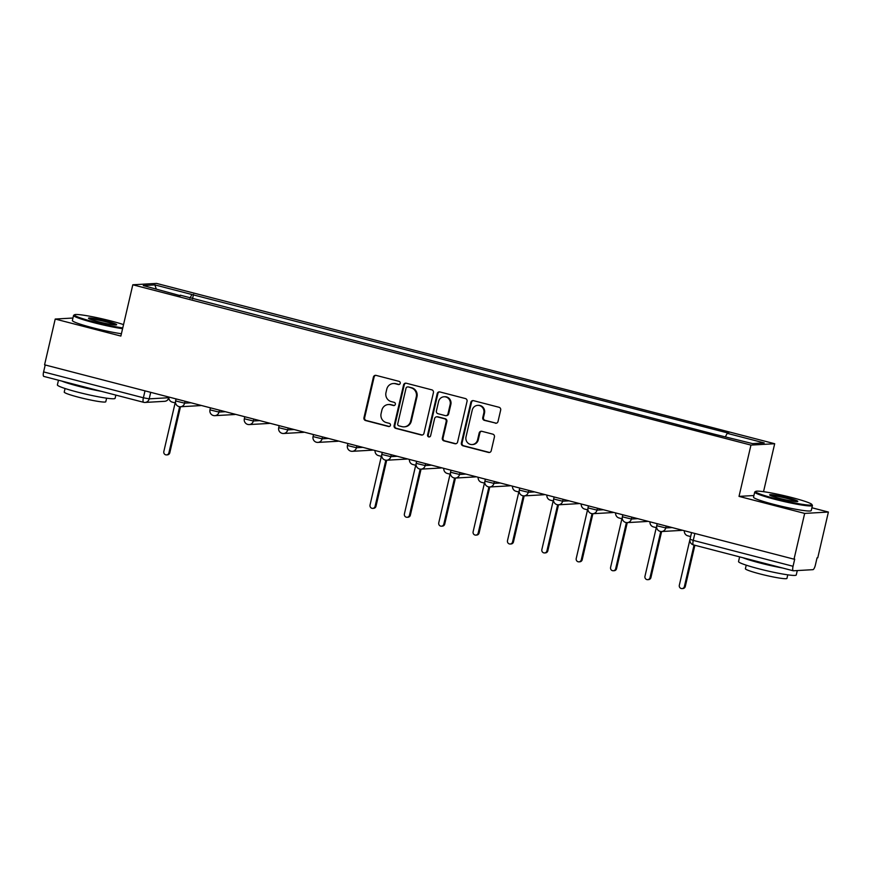 <?xml version="1.0" encoding="UTF-8"?>
<svg xmlns="http://www.w3.org/2000/svg" width="872" height="872" viewBox="0 0 872 872"><rect width="100%" height="100%" fill="white"/><g stroke="black" fill="none" stroke-linecap="round" stroke-linejoin="round"><path stroke-width="1.31" d="M400.226 383.331A1.624 1.559 -93.3 0 0 399.082 381.358L376.105 375.396A2.322 2.224 -93.3 0 0 373.412 377.096L363.962 417.732A2.322 2.224 -93.3 0 0 365.597 420.555L388.574 426.506A1.624 1.559 -93.3 0 0 390.449 425.318A1.624 1.559 -93.3 0 0 389.304 423.345L386.34 422.582A7.445 7.118 -93.3 0 1 381.097 413.557L381.882 410.178A7.445 7.118 -93.3 0 1 390.482 404.739L393.457 405.513A1.624 1.559 -93.3 0 0 395.343 404.325A1.624 1.559 -93.3 0 0 394.199 402.352L391.223 401.578A7.445 7.118 -93.3 0 1 385.98 392.563L386.776 389.174A7.445 7.118 -93.3 0 1 395.376 383.745L398.341 384.519A1.624 1.559 -93.3 0 0 400.226 383.331M495.329 423.193A2.322 2.224 -93.3 0 0 498.021 421.503L500.67 410.102A2.322 2.224 -93.3 0 0 499.035 407.279L473.518 400.662A2.322 2.224 -93.3 0 0 470.836 402.363L461.375 442.998A2.322 2.224 -93.3 0 0 463.01 445.821L488.527 452.437A2.322 2.224 -93.3 0 0 491.219 450.737L494.424 436.97A2.322 2.224 -93.3 0 0 492.778 434.147L481.867 431.313A2.322 2.224 -93.3 0 0 479.175 433.013L477.584 439.837A6.224 5.951 -93.3 0 1 472.155 444.557A6.224 5.951 -93.3 0 1 466.019 436.839L472.243 410.091A6.224 5.951 -93.3 0 1 477.671 405.371A6.224 5.951 -93.3 0 1 483.807 413.088L482.772 417.546A2.322 2.224 -93.3 0 0 484.407 420.369L496.026 423.16A2.322 2.224 -93.3 0 0 496.332 423.214M750.956 445.091L739.02 496.386L804.671 513.412L794.021 559.181L44.57 364.812L55.219 319.043L120.87 336.069L132.806 284.784L750.956 445.091L774.685 443.728L156.535 283.411L132.806 284.784M433.428 392.662A2.322 2.224 -93.3 0 0 431.782 389.839L406.265 383.222A2.322 2.224 -93.3 0 0 403.583 384.923L394.122 425.558A2.322 2.224 -93.3 0 0 395.757 428.37L421.274 434.997A2.322 2.224 -93.3 0 0 423.966 433.297L433.428 392.662M439.891 391.942L465.408 398.558A2.322 2.224 -93.3 0 1 467.043 401.382L457.593 442.017A2.322 2.224 -93.3 0 1 454.901 443.717L443.979 440.883A2.322 2.224 -93.3 0 1 442.344 438.06L446.181 421.579A2.322 2.224 -93.3 0 0 444.546 418.767L437.297 416.881A2.322 2.224 -93.3 0 0 434.616 418.582L430.615 435.738A1.624 1.559 -93.3 0 1 429.198 436.97A1.624 1.559 -93.3 0 1 427.596 434.954L437.21 393.643A2.322 2.224 -93.3 0 1 439.891 391.942M804.671 513.412L828.4 512.049L817.751 557.818L817.053 557.851L815.396 564.991A4.742 1.33 104.5 0 1 812.944 569.667L793.367 570.789A4.742 1.33 104.5 0 1 793.248 570.779L693.447 544.902A4.742 1.33 -75.5 0 1 693.251 540.389L793.051 566.277A4.742 1.33 104.5 0 0 793.248 570.779M763.534 491.677L774.685 443.728M828.4 512.049L811.897 507.766M794.021 559.181L794.708 559.137L793.051 566.277M43.916 376.432A4.742 1.33 -75.5 0 1 43.796 376.41A4.742 1.33 -75.5 0 1 43.6 371.908L143.39 397.785L149.188 398.853L168.83 397.719M45.213 364.987L43.6 371.908M72.954 318.029L55.219 319.043M180.308 295.695L143.259 285.569L154.889 284.904L191.895 294.507L189.954 298.202M725.515 436.578L727.215 433.34L728.839 433.242L191.895 294.507M727.215 433.34L764.232 442.932L752.601 443.608L713.972 434.103L180.275 295.172M739.02 496.386L753.909 495.525M192.483 298.856L193.519 294.409M154.889 284.904L156.241 288.937M399.147 384.508A1.624 1.559 -93.3 0 1 399.038 384.476L396.062 383.713A7.445 7.118 -93.3 0 0 393.959 383.495L393.261 383.538M388.378 404.532L389.065 404.499A7.445 7.118 -93.3 0 1 391.179 404.706L394.155 405.48A1.624 1.559 -93.3 0 0 394.264 405.502M375.788 375.342A2.322 2.224 -93.3 0 0 374.11 377.053L364.649 417.699A2.322 2.224 -93.3 0 0 366.295 420.511L389.261 426.473A1.624 1.559 -93.3 0 0 389.381 426.495M405.96 383.168A2.322 2.224 -93.3 0 0 404.27 384.879L394.82 425.514A2.322 2.224 -93.3 0 0 396.455 428.337L421.972 434.954A2.322 2.224 -93.3 0 0 422.277 435.008M407.911 387.005A1.624 1.559 -93.3 0 0 406.036 388.193L397.73 423.857A1.624 1.559 -93.3 0 0 398.875 425.83L402.014 426.648A7.445 7.118 -93.3 0 0 410.614 421.22L416.282 396.836A7.445 7.118 -93.3 0 0 411.05 387.811L408.608 386.961A1.624 1.559 -93.3 0 0 408.14 386.917L407.453 386.95M404.118 426.855L404.815 426.811A7.445 7.118 -93.3 0 0 411.301 421.176L410.614 421.22M408.608 386.961L411.737 387.778A7.445 7.118 -93.3 0 1 416.98 396.793L411.301 421.176M436.643 416.816L437.33 416.783A2.322 2.224 -93.3 0 1 437.995 416.849L445.232 418.724A2.322 2.224 -93.3 0 1 446.878 421.547L443.041 438.027A2.322 2.224 -93.3 0 0 444.676 440.84L455.598 443.674A2.322 2.224 -93.3 0 0 455.903 443.728M439.586 391.888A2.322 2.224 -93.3 0 0 437.897 393.599L428.283 434.91A1.624 1.559 -93.3 0 0 429.547 436.916M450.159 404.477A6.224 5.951 -93.3 0 0 444.022 396.771A6.224 5.951 -93.3 0 0 438.594 401.48L436.403 410.908A2.322 2.224 -93.3 0 0 438.038 413.72L445.276 415.606A2.322 2.224 -93.3 0 0 447.968 413.906L450.159 404.477L450.857 404.445A6.224 5.951 -93.3 0 0 444.709 396.727L444.022 396.771M445.941 415.672L446.628 415.628A2.322 2.224 -93.3 0 0 448.655 413.862L447.968 413.906M450.857 404.445L448.655 413.862M477.671 405.371L478.357 405.338A6.224 5.951 -93.3 0 1 484.505 413.045L483.47 417.503A2.322 2.224 -93.3 0 0 485.105 420.326L496.026 423.16M472.155 444.557L472.853 444.513A6.224 5.951 -93.3 0 0 478.281 439.804L477.584 439.837M481.551 431.259A2.322 2.224 -93.3 0 0 479.873 432.97L478.281 439.804M473.213 400.608A2.322 2.224 -93.3 0 0 471.523 402.319L462.062 442.954A2.322 2.224 -93.3 0 0 463.708 445.777L489.225 452.394A2.322 2.224 -93.3 0 0 489.53 452.448M168.841 397.043A4.742 4.534 -93.3 0 0 172.285 402.134L175.152 402.875L163.827 451.522A2.725 2.605 -93.3 0 0 166.519 454.901A2.725 2.605 -93.3 0 0 168.895 452.83L179.632 406.723M185.06 401.251L184.624 403.158A4.742 4.534 86.7 0 1 180.482 406.755L169.8 452.775A2.725 2.605 86.7 0 1 167.424 454.846L166.519 454.901M123.541 324.602A28.918 2.485 13.1 0 0 111.006 320.983A28.918 2.485 13.1 0 0 74.556 314.727A28.918 2.485 13.1 0 0 94.132 321.953A28.918 2.485 13.1 0 0 122.767 327.905M122.581 328.69A29.626 2.551 -166.9 0 1 93.762 322.651A29.626 2.551 -166.9 0 1 73.553 315.446A29.626 2.551 -166.9 0 1 73.706 315.25L74.556 314.727M98.351 321.714A14.453 1.243 -166.9 0 1 88.519 318.302A14.453 1.243 -166.9 0 1 106.787 321.223A14.453 1.243 -166.9 0 1 116.576 324.842A14.453 1.243 -166.9 0 1 98.351 321.714M115.551 324.962A13.745 1.177 13.1 0 0 106.417 321.932A13.745 1.177 13.1 0 0 89.38 318.869M115.856 395.103L115.104 398.33A29.626 2.551 -166.9 0 1 77.597 392.117A29.626 2.551 -166.9 0 1 57.389 384.901L58.479 380.225M101.403 391.354A29.626 2.551 -166.9 0 1 78.938 386.361A29.626 2.551 -166.9 0 1 61.759 381.075M106.624 398.177L105.785 401.741A21.331 1.831 -166.9 0 1 78.785 397.272A21.331 1.831 -166.9 0 1 64.234 392.073L65.062 388.509M121.404 333.747A29.626 2.551 -166.9 0 1 92.585 327.719A29.626 2.551 -166.9 0 1 72.376 320.504L73.553 315.446M775.284 498.61A28.918 2.485 13.1 0 0 811.832 504.441A28.918 2.485 13.1 0 0 792.168 497.64A28.918 2.485 13.1 0 0 755.719 491.383A28.918 2.485 13.1 0 0 775.284 498.61M811.832 504.441L812.366 505.291A29.626 2.551 -166.9 0 1 812.421 505.531A29.626 2.551 -166.9 0 1 774.914 499.307A29.626 2.551 -166.9 0 1 754.705 492.102A29.626 2.551 -166.9 0 1 754.869 491.906L755.719 491.383M779.503 498.37A14.453 1.243 -166.9 0 1 769.671 494.958A14.453 1.243 -166.9 0 1 787.95 497.879A14.453 1.243 -166.9 0 1 797.727 501.487A14.453 1.243 -166.9 0 1 779.503 498.37M796.714 501.618A13.745 1.177 13.1 0 0 787.58 498.577A13.745 1.177 13.1 0 0 770.532 495.525M797.291 570.571L796.256 574.986A29.626 2.551 -166.9 0 1 758.749 568.773A29.626 2.551 -166.9 0 1 738.54 561.557L739.63 556.881M782.555 568.01A29.626 2.551 -166.9 0 1 760.09 563.018A29.626 2.551 -166.9 0 1 742.911 557.731M787.776 574.833L786.947 578.398A21.331 1.831 -166.9 0 1 759.948 573.918A21.331 1.831 -166.9 0 1 745.397 568.729L746.225 565.165M812.421 505.531L811.243 510.589A29.626 2.551 -166.9 0 1 773.737 504.365A29.626 2.551 -166.9 0 1 753.528 497.16L754.705 492.102M375.047 450.519A4.742 4.534 -93.3 0 0 378.481 455.609L381.347 456.35L370.033 504.997A2.725 2.605 -93.3 0 0 372.715 508.376A2.725 2.605 -93.3 0 0 375.091 506.305L385.827 460.198M386.71 460.231L375.995 506.251A2.725 2.605 86.7 0 1 373.619 508.322L372.715 508.376M409.415 459.435A4.742 4.534 -93.3 0 0 412.848 464.514L415.715 465.256L404.401 513.902A2.725 2.605 -93.3 0 0 407.082 517.281A2.725 2.605 -93.3 0 0 409.459 515.221L420.195 469.114M425.634 463.642L425.187 465.55A4.742 4.534 86.7 0 1 421.056 469.147L410.363 515.167A2.725 2.605 86.7 0 1 407.987 517.238L407.082 517.281M443.772 468.351A4.742 4.534 -93.3 0 0 447.216 473.431L450.083 474.172L438.758 522.818A2.725 2.605 -93.3 0 0 441.45 526.197A2.725 2.605 -93.3 0 0 443.826 524.137L454.563 478.03M455.435 478.052L444.731 524.083A2.725 2.605 86.7 0 1 442.355 526.143L441.45 526.197M478.139 477.257A4.742 4.534 -93.3 0 0 481.584 482.347L484.451 483.088L473.125 531.735A2.725 2.605 -93.3 0 0 475.818 535.114A2.725 2.605 -93.3 0 0 478.194 533.043L488.92 486.936M494.359 481.464L493.923 483.382A4.742 4.534 86.7 0 1 489.781 486.968L479.099 532.999A2.725 2.605 86.7 0 1 476.722 535.059L475.818 535.114M512.507 486.173A4.742 4.534 -93.3 0 0 515.952 491.252L518.818 491.993L507.493 540.64A2.725 2.605 -93.3 0 0 510.185 544.019A2.725 2.605 -93.3 0 0 512.562 541.959L523.287 495.852M524.17 495.874L513.466 541.904A2.725 2.605 86.7 0 1 511.079 543.975L510.185 544.019M546.875 495.089A4.742 4.534 -93.3 0 0 550.319 500.168L553.186 500.91L541.861 549.556A2.725 2.605 -93.3 0 0 544.553 552.935A2.725 2.605 -93.3 0 0 546.929 550.875L557.655 504.768M563.094 499.296L562.647 501.204A4.742 4.534 86.7 0 1 558.516 504.79L547.823 550.821A2.725 2.605 86.7 0 1 545.447 552.881L544.553 552.935M581.243 503.994A4.742 4.534 -93.3 0 0 584.687 509.085L587.543 509.826L576.229 558.472A2.725 2.605 -93.3 0 0 578.921 561.851A2.725 2.605 -93.3 0 0 581.297 559.78L592.023 513.673M597.462 508.202L597.015 510.12A4.742 4.534 86.7 0 1 592.884 513.706L582.191 559.737A2.725 2.605 86.7 0 1 579.815 561.797L578.921 561.851M615.61 512.91A4.742 4.534 -93.3 0 0 619.055 517.99L621.91 518.742L610.596 567.378A2.725 2.605 -93.3 0 0 613.288 570.757A2.725 2.605 -93.3 0 0 615.665 568.697L626.39 522.59M627.273 522.622L616.558 568.642A2.725 2.605 86.7 0 1 614.182 570.713L613.288 570.757M649.978 521.827A4.742 4.534 -93.3 0 0 653.411 526.906L656.278 527.647L644.964 576.294A2.725 2.605 -93.3 0 0 647.645 579.673A2.725 2.605 -93.3 0 0 650.022 577.613L660.758 531.506M666.197 526.034L665.75 527.942A4.742 4.534 86.7 0 1 661.619 531.528L650.926 577.558A2.725 2.605 86.7 0 1 648.55 579.618L647.645 579.673M684.346 530.743A4.742 4.534 -93.3 0 0 687.779 535.822L690.646 536.563M689.992 539.354L679.332 585.21A2.725 2.605 -93.3 0 0 682.013 588.589A2.725 2.605 -93.3 0 0 684.389 586.518L694.047 545.055M694.875 545.273L685.294 586.475A2.725 2.605 86.7 0 1 682.918 588.535L682.013 588.589M150.703 392.346L149.188 398.853A4.742 4.534 -93.3 0 1 143.706 402.308A4.742 1.33 -75.5 0 1 143.586 402.297A4.742 1.33 -75.5 0 1 143.39 397.785L145.003 390.863M168.819 397.469L168.765 397.719A4.742 4.534 -93.3 0 1 164.634 401.316A4.742 4.742 0 0 0 168.852 398.079M657.194 523.701L656.725 525.729L665.75 527.942L672.138 527.571M631.829 517.118L631.383 519.025L637.77 518.666M588.469 505.869L587.99 507.896L597.015 510.12L603.402 509.749M554.102 496.964L553.633 498.991L562.647 501.204L569.045 500.833M528.726 490.38L528.279 492.288L534.678 491.917M485.366 479.131L484.897 481.159L493.923 483.382L500.31 483.012M459.991 472.559L459.555 474.466L465.942 474.096M416.631 461.31L416.162 463.337L425.187 465.55L431.575 465.179M391.266 454.726L390.82 456.645L397.207 456.274M356.899 445.821L356.452 447.728L362.839 447.358M322.531 436.905L322.084 438.812L328.472 438.442M288.163 427.988L287.716 429.896L294.115 429.536M253.796 419.083L253.349 420.991L259.747 420.62M219.428 410.167L218.992 412.075L225.379 411.704M176.068 398.918L175.599 400.946L184.624 403.158L191.012 402.799M175.599 400.946A4.742 4.742 0 0 0 180.482 406.755A4.742 4.534 86.7 0 1 179.142 406.625M201.149 405.425A4.742 4.534 86.7 0 1 200.07 405.622A4.742 4.742 0 0 0 201.17 405.425M210.435 407.834L209.967 409.862L218.992 412.075A4.742 4.534 86.7 0 1 213.509 415.53M244.803 416.751L244.334 418.767L253.349 420.991A4.742 4.534 86.7 0 1 247.877 424.446M279.171 425.656L278.702 427.683L287.716 429.896A4.742 4.534 86.7 0 1 282.245 433.362M313.538 434.572L313.059 436.6L322.084 438.812A4.742 4.534 86.7 0 1 316.612 442.268M347.906 443.488L347.427 445.505L356.452 447.728A4.742 4.534 86.7 0 1 350.98 451.184M382.263 452.394L381.794 454.421L390.82 456.645A4.742 4.534 86.7 0 1 385.348 460.1M450.998 470.226L450.53 472.243L459.555 474.466A4.742 4.534 86.7 0 1 454.072 477.921M519.734 488.048L519.265 490.075L528.279 492.288A4.742 4.534 86.7 0 1 522.808 495.743M622.837 514.785L622.357 516.813L631.383 519.025A4.742 4.534 86.7 0 1 625.911 522.481M235.516 414.342A4.742 4.534 86.7 0 1 234.437 414.538A4.742 4.742 0 0 0 235.538 414.342M269.884 423.247A4.742 4.534 86.7 0 1 268.805 423.454A4.742 4.742 0 0 0 269.906 423.258M304.252 432.163A4.742 4.534 86.7 0 1 303.162 432.359A4.742 4.742 0 0 0 304.274 432.163M338.619 441.079A4.742 4.534 86.7 0 1 337.529 441.276A4.742 4.742 0 0 0 338.641 441.079M372.976 449.985A4.742 4.534 86.7 0 1 371.897 450.192A4.742 4.742 0 0 0 372.998 449.996M407.344 458.901A4.742 4.534 86.7 0 1 406.265 459.097A4.742 4.742 0 0 0 407.366 458.901M416.162 463.337A4.742 4.742 0 0 0 421.056 469.147A4.742 4.534 86.7 0 1 419.705 469.005M441.712 467.817A4.742 4.534 86.7 0 1 440.633 468.013A4.742 4.742 0 0 0 441.733 467.817M476.079 476.722A4.742 4.534 86.7 0 1 475 476.93A4.742 4.742 0 0 0 476.101 476.733M484.897 481.159A4.742 4.742 0 0 0 489.781 486.968A4.742 4.534 86.7 0 1 488.44 486.838M510.447 485.639A4.742 4.534 86.7 0 1 509.368 485.846A4.742 4.742 0 0 0 510.469 485.65M544.815 494.555A4.742 4.534 86.7 0 1 543.736 494.751A4.742 4.742 0 0 0 544.837 494.555M553.633 498.991A4.742 4.742 0 0 0 558.516 504.79A4.742 4.534 86.7 0 1 557.175 504.659M579.182 503.46A4.742 4.534 86.7 0 1 578.092 503.667A4.742 4.742 0 0 0 579.204 503.471M587.99 507.896A4.742 4.742 0 0 0 592.884 513.706A4.742 4.534 86.7 0 1 591.543 513.575M613.55 512.376A4.742 4.534 86.7 0 1 612.46 512.583A4.742 4.742 0 0 0 613.572 512.387M647.907 521.293A4.742 4.534 86.7 0 1 646.828 521.489A4.742 4.742 0 0 0 647.929 521.293M656.725 525.729A4.742 4.742 0 0 0 661.619 531.528A4.742 4.534 86.7 0 1 660.278 531.397M682.275 530.198A4.742 4.534 86.7 0 1 681.196 530.405A4.742 4.742 0 0 0 682.296 530.209M694.864 533.468L693.251 540.389L690.024 539.234A4.742 4.742 0 0 0 693.447 544.902A4.742 1.33 -75.5 0 0 693.567 544.913M396.062 383.713L395.376 383.745M394.155 405.48L393.457 405.513M391.179 404.706L390.482 404.739M389.261 426.473L388.574 426.506M366.295 420.511L365.597 420.555M364.649 417.699L363.962 417.732M374.11 377.053L373.412 377.096M399.038 384.476L398.341 384.519M421.972 434.954L421.274 434.997M396.455 428.337L395.757 428.37M394.82 425.514L394.122 425.558M404.27 384.879L403.583 384.923M416.98 396.793L416.282 396.836M411.737 387.778L411.05 387.811M455.598 443.674L454.901 443.717M444.676 440.84L443.979 440.883M443.041 438.027L442.344 438.06M446.878 421.547L446.181 421.579M445.232 418.724L444.546 418.767M437.995 416.849L437.297 416.881M428.283 434.91L427.596 434.954M437.897 393.599L437.21 393.643M485.105 420.326L484.407 420.369M483.47 417.503L482.772 417.546M484.505 413.045L483.807 413.088M479.873 432.97L479.175 433.013M489.225 452.394L488.527 452.437M463.708 445.777L463.01 445.821M462.062 442.954L461.375 442.998M471.523 402.319L470.836 402.363M169.8 452.775L168.895 452.83M375.995 506.251L375.091 506.305M410.363 515.167L409.459 515.221M444.731 524.083L443.826 524.137M479.099 532.999L478.194 533.043M513.466 541.904L512.562 541.959M547.823 550.821L546.929 550.875M582.191 559.737L581.297 559.78M616.558 568.642L615.665 568.697M650.926 577.558L650.022 577.613M685.294 586.475L684.389 586.518M180.482 406.755L200.07 405.622M209.967 409.862A4.742 4.742 0 0 0 214.85 415.661L234.437 414.538M244.334 418.767A4.742 4.742 0 0 0 249.218 424.577L268.805 423.454M278.702 427.683A4.742 4.742 0 0 0 283.585 433.493L303.162 432.359M313.059 436.6A4.742 4.742 0 0 0 317.953 442.409L337.529 441.276M347.427 445.505A4.742 4.742 0 0 0 352.321 451.315L371.897 450.192M381.794 454.421A4.742 4.742 0 0 0 386.688 460.231L406.265 459.097M421.056 469.147L440.633 468.013M450.53 472.243A4.742 4.742 0 0 0 455.413 478.052L475 476.93M489.781 486.968L509.368 485.846M519.265 490.075A4.742 4.742 0 0 0 524.148 495.885L543.736 494.751M558.516 504.79L578.092 503.667M592.884 513.706L612.46 512.583M622.357 516.813A4.742 4.742 0 0 0 627.251 522.622L646.828 521.489M661.619 531.528L681.196 530.405M691.561 532.607L690.024 539.234M164.634 401.316L145.046 402.439A4.742 4.742 0 0 1 143.586 402.297L43.796 376.41"/></g></svg>
